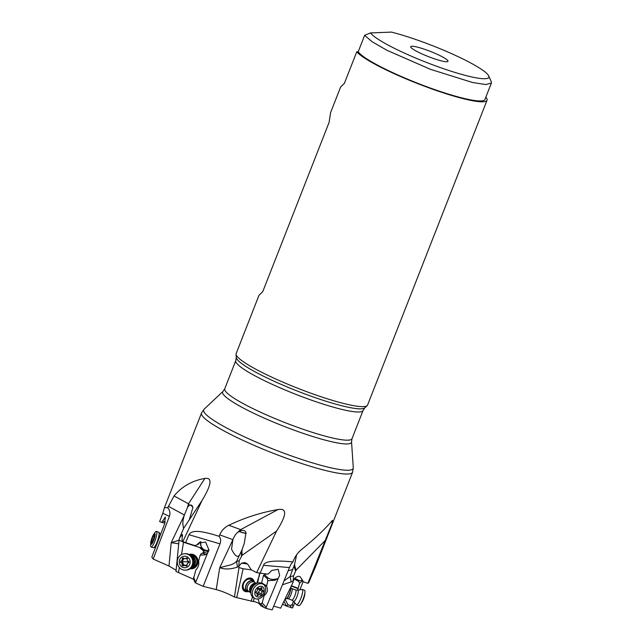 <?xml version="1.0" encoding="UTF-8"?>
<svg xmlns="http://www.w3.org/2000/svg" width="642" height="642" viewBox="0 0 642 642"><rect width="100%" height="100%" fill="white"/><g stroke="black" fill="none" stroke-linecap="round" stroke-linejoin="round"><path stroke-width="0.96" d="M199.734 542.129L198.587 544.127L195.385 545.507A5.553 5.24 85.7 0 0 194.213 545.411L182.801 541.696L182.007 539.962L182.448 534.481L181.004 535.613L179.198 538.863L183.644 528.342L202.078 500.415C211.587 484.63 212.518 477.311 204.886 478.442C192.239 480.593 181.959 486.427 174.054 495.937L167.747 507.734L164.456 507.613L162.803 513.319L169.416 516.312L153.205 559.046L168.974 566.035L171.205 542.667L178.998 540.227M189.912 554.945A6.669 6.284 85.7 0 1 197.335 562.97A6.669 6.284 85.7 0 1 190.915 568.138M190.65 555.499L190.818 555.49A6.003 5.658 85.7 0 1 196.861 562.448A6.003 5.658 85.7 0 1 191.725 567.456L191.557 567.472M190.578 554.174A7.335 6.91 -94.3 0 0 189.101 554.471M190.184 568.724A7.335 6.91 -94.3 0 0 191.035 568.812A7.335 6.91 -94.3 0 0 191.693 568.796M189.069 554.455A7.335 6.91 85.7 0 1 190.522 554.174A7.335 6.91 85.7 0 1 191.236 554.158A7.335 6.91 85.7 0 1 197.993 561.341A7.335 6.91 85.7 0 1 191.637 568.804A7.335 6.91 85.7 0 1 190.931 568.82A7.335 6.91 85.7 0 1 190.152 568.748M179.198 538.863L175.996 571.452L193.627 579.309M178.661 543.798L171.205 542.667L184.31 515.229C183.042 519.258 182.601 522.46 182.978 524.835L183.524 528.551M176.117 570.208L168.974 566.035M199.839 542.073L200.432 542.273L201.347 548.043L183.54 542.257L179.014 540.115M183.54 542.257L181.477 554.6M179.319 567.48L178.46 572.584M207.045 553.356L205.095 554.832L207.422 553.468L209.003 550.074L205.617 542.105L198.434 543.116L197.351 544.601L195.385 545.507M193.499 578.835L195.866 569.855C198.33 567.52 199.253 564.47 198.643 560.715L200.208 555.129L201.187 553.661L202.222 553.179L205.592 554.078M200.208 555.129L205.095 554.832M202.222 553.179L208.562 551.309M193.37 578.731L195.168 582.695M195.16 582.495L195.457 582.904L207.422 553.468M200.834 541.639A6.669 6.38 -135.3 0 0 208.963 550.226M200.432 542.273L200.537 541.744M198.587 544.127L197.351 544.601M201.347 548.043L204.188 550.587L208.867 550.531M203.305 552.714L203.594 551.013L199.959 547.883M203.594 551.013L204.028 550.964L203.771 552.513M258.983 295.344L262.795 291.556L329.097 122.381L330.606 112.591L340.613 87.047L344.393 83.34L356.767 51.785A70.572 9.823 21.4 0 0 398.048 75.419A70.572 9.823 21.4 0 0 487.037 100.24A70.572 9.823 21.4 0 0 485.858 97.151M411.915 46.256A20.006 2.785 -158.6 0 1 433.952 52.861A20.006 2.785 -158.6 0 1 447.843 61.48A20.006 2.785 -158.6 0 1 446.808 61.736A20.006 2.785 -158.6 0 1 426.256 55.75A20.006 2.785 -158.6 0 1 410.711 46.93A20.006 2.785 -158.6 0 1 411.915 46.256M370.506 32.935A63.903 8.892 21.4 0 0 436.592 66.238A63.903 8.892 21.4 0 0 488.722 75.916A63.903 8.892 21.4 0 0 452.393 54.024A63.903 8.892 21.4 0 0 391.411 32.1L370.506 32.935L364.64 35.326L358.22 51.721A68.349 9.51 -158.6 0 0 424.033 85.715A68.349 9.51 -158.6 0 0 484.967 99.43L491.387 83.035L485.866 84.551L472.528 82.505L430.453 69.32L386.974 50.309L372.095 41.73L364.64 35.326M487.037 100.24L367.569 405.078A70.572 9.823 -158.6 0 1 367.192 405.616A70.572 9.823 -158.6 0 1 278.58 380.257A70.572 9.823 -158.6 0 1 236.063 354.232A70.572 9.823 -158.6 0 1 236.16 353.573L259.015 295.264M356.767 51.785L358.22 51.721M491.226 81.534L491.363 83.019M246.801 591.017A6.669 4.855 -58.9 0 1 245.621 590.905A6.669 4.855 -58.9 0 1 243.27 583.57A6.669 4.855 -58.9 0 1 250.54 578.667A6.669 4.855 -58.9 0 1 252.996 580.737M245.725 590.207A6.003 4.374 -58.9 0 1 244.843 589.837A6.003 4.374 -58.9 0 1 243.88 583.016A6.003 4.374 -58.9 0 1 250.155 579.188A6.003 4.374 -58.9 0 1 251.038 579.557L253.462 581.018A6.003 4.374 121.1 0 0 250.878 580.625A6.003 4.374 121.1 0 0 245.886 585.48A6.003 4.374 121.1 0 0 247.266 591.298A6.003 4.374 121.1 0 0 249.208 591.772M244.393 591.121A7.335 5.345 121.1 0 0 247.451 591.547A7.335 5.345 121.1 0 0 247.66 591.499M253.823 581.275A7.335 5.345 121.1 0 0 251.961 578.562M247.924 591.603A7.335 5.345 -58.9 0 1 247.643 591.659A7.335 5.345 -58.9 0 1 244.49 591.186A7.335 5.345 -58.9 0 1 242.804 584.076A7.335 5.345 -58.9 0 1 248.903 578.137A7.335 5.345 -58.9 0 1 252.065 578.619A7.335 5.345 -58.9 0 1 254.031 581.459M277.48 578.779L274.599 579.253L274.904 580.28L277.777 578.57M278.042 578.875L265.788 608.295L260.716 605.695L259.336 603.167L260.949 603.905L262.177 602.806L264.239 595.383C267.393 593.023 268.171 589.974 266.582 586.242L267.834 580.657L267.241 578.651L268.147 578.001C270.362 579.325 272.513 579.742 274.599 579.253M267.834 580.657L274.904 580.28M264.239 595.383L263.702 595.062M266.582 586.242L261.543 583.193L263.501 575.328L267.241 578.651M268.147 578.001L264.504 574.67L263.501 575.328M258.068 598.962L259.336 603.167M278.323 578.129L279.631 575.449L278.179 569.293L271.694 570.473L268.276 573.964A5.553 4.045 -58.9 0 0 267.281 574.108L256.623 572.624L251.215 569.735L247.652 564.085L245.027 562.569L241.504 563.17L238.808 566.228L239.161 560.779L242.074 555.314L276.566 531.07C286.83 514.996 287.295 507.83 277.962 509.571C261.31 512.356 244.939 517.588 228.849 525.276C224.612 527.315 221.57 530.501 219.733 534.842L219.131 536.311C220.808 538.413 221.089 540.925 219.981 543.854L203.185 586.331L216.218 589.613C221.105 590.841 227.188 593.296 234.458 596.988L238.993 567.552L243.133 568.74L236.713 597.606L253.357 601.594L254.152 598.047M251.536 569.903L243.133 568.74M237.444 567.071C230.751 569.374 224.844 569.582 219.716 567.697L227.886 565.562C231.224 565.032 234.121 563.644 236.569 561.405L237.444 567.071L238.808 566.372L238.993 567.552M259.577 573.386L257.594 583.064M259.809 573.442L259.031 576.949M266.101 574.004L264.504 574.67M294.18 566.268L294.887 566.116L294.598 564.27L290.064 576.612L284.061 580.785M293.53 575.898L293.105 581.179L291.211 581.885L290.064 576.612L293.53 575.898L296.058 570.192L325.229 540.444L331.914 523.896L332.524 520.301L331.433 521.489C324.483 529.634 314.476 539.023 301.411 549.656C297.984 552.481 295.352 556.068 293.498 560.426L292.904 561.902C274.311 560.105 264.512 561.244 263.509 565.329L289.454 567.552C290.641 564.695 291.789 562.809 292.904 561.902M294.887 566.116L296.058 570.192M295.561 570.987L294.1 566.541M297.671 590.223L299.573 583.257L298.546 581.331L298.739 580.36C300.271 581.058 301.435 580.817 302.23 579.638M299.573 583.257L302.711 580.665M297.824 588.537L291.235 586.082M298.546 581.331L294.148 578.948M298.739 580.36L294.79 578.225M285.69 598.448L285.249 599.716L284.727 599.668M282.52 604.266L286.476 606.064L288.009 604.788L290.505 605.502L292.311 604.451L293.458 601.113M285.249 599.716L288.009 604.788M286.476 606.064L292.527 608.006L294.75 602.694M299.878 589.821L303.209 581.459M367.192 405.616L364.833 407.847A69.184 9.63 -158.6 0 1 278.026 383.009A69.184 9.63 -158.6 0 1 277.962 382.985A69.184 9.63 -158.6 0 1 236.288 357.474L235.799 360.595A68.349 9.51 21.4 0 0 276.879 386.436A68.349 9.51 21.4 0 0 276.943 386.468A68.349 9.51 21.4 0 0 363.067 410.479L352.025 438.655A68.349 9.51 -158.6 0 1 265.836 414.62A68.349 9.51 -158.6 0 1 224.748 388.779L222.991 391.403A69.184 9.63 21.4 0 0 264.207 418.094A69.184 9.63 21.4 0 0 351.535 441.784L353.285 467.713A80.298 11.179 -158.6 0 1 251.929 440.219A80.298 11.179 -158.6 0 1 251.865 440.187A80.298 11.179 -158.6 0 1 204.084 409.243L201.524 413.023A81.125 11.291 21.4 0 0 250.236 443.662A81.125 11.291 21.4 0 0 250.292 443.694A81.125 11.291 21.4 0 0 352.594 472.223L315.527 566.814L308.617 582.848L307.855 583.345L303.401 581.764L300.544 577.222C299.501 575.914 297.8 576.051 295.44 577.648L293.137 581.058M291.211 581.885L282.432 584.774M293.105 581.179L293.097 582.198L280.658 608.159L273.717 606.112M307.855 583.345L325.229 540.444M296.644 554.76L294.598 564.27M288.146 570.77L292.816 569.494M246.127 533.205A5.553 1.324 18.5 0 1 239.249 531.327M239.129 531.391A6.003 1.428 -161.5 0 0 246.151 533.374M241.368 551.398L241.994 551.309L242.106 549.496L236.569 561.405L239.161 560.779M241.994 551.309L242.074 555.314M241.48 556.036L241.256 551.655M219.733 534.842L232.894 539.673L231.553 549.151C235.036 556.301 237.789 558.091 239.811 554.519M232.894 539.673C234.145 536.343 235.783 533.879 237.797 532.298L241.039 530.621C243.647 530.003 245.3 530.693 245.998 532.691L244.225 543.549L242.106 549.496M241.039 530.621L240.678 529.618A22.229 15.079 -69.9 0 0 237.797 532.298M256.623 572.624L276.566 531.07M234.458 596.988L236.713 597.606M258.774 576.989L256.808 583.281M252.531 596.948L251.191 601.249M253.357 601.594C253.373 600.8 261.599 604.242 259.328 604.098L259.416 603.311M259.328 604.098L260.227 604.796M259.97 573.483L263.509 565.329M265.788 608.295L272.176 609.9L289.454 567.552M185.482 542.835L188.957 534.706C191.019 531.416 195.401 529.273 214.556 534.882L219.131 536.311M195.457 582.904L203.185 586.331M182.801 541.696L202.078 500.415M168.332 506.265L184.39 515.004L187.576 507.124L189.462 505.23C191.188 504.564 192.335 505.326 192.921 507.509L189.221 520.004M190.546 504.981A6.003 0.578 -141.3 0 0 192.825 507.1M204.886 478.442L188.483 503.785L189.478 505.222M167.747 507.734C169.897 510.342 170.459 513.199 169.416 516.312M192.809 507.028A5.553 0.53 38.7 0 1 190.658 504.981M161.487 522.387L163.1 522.74L161.8 522.267A5.553 1.18 108.9 0 0 161.487 522.387L159.625 521.545L162.803 513.319M163.1 522.74L164.89 523.078M165.195 522.042L162.619 521.063L161.8 522.267M153.205 559.046L151.865 557.224L152.202 556.084L164.561 524.097L165.387 516.987L162.619 521.063M191.725 567.271A6.003 5.658 -94.3 0 0 190.843 555.675M184.382 553.749L185.201 553.685A8.226 7.752 85.7 0 1 185.987 553.669A8.226 7.752 85.7 0 1 193.571 561.718A8.226 7.752 85.7 0 1 186.445 570.088L185.626 570.152A8.226 7.752 -94.3 0 0 192.76 562.207A8.226 7.752 -94.3 0 0 185.177 553.733A8.226 7.752 -94.3 0 0 184.382 553.749A8.226 7.752 -94.3 0 0 177.256 561.694A8.226 7.752 -94.3 0 0 184.832 570.168A8.226 7.752 -94.3 0 0 185.626 570.152M183.933 558.436L182.055 561.71L184.519 565.835M187.713 558.083L186.613 558.564M186.132 565.112L187.175 565.297M184.639 565.241A1.798 1.693 -94.3 0 0 183.427 565.73A0.819 0.778 85.7 0 1 182.143 564.896A1.798 1.693 -94.3 0 0 180.988 562.649A0.819 0.778 85.7 0 1 181.02 561.052A1.798 1.693 -94.3 0 0 182.272 558.885A0.819 0.778 85.7 0 1 183.588 558.131A1.798 1.693 -94.3 0 0 185.987 558.211A0.819 0.778 85.7 0 1 187.271 559.046A1.798 1.693 -94.3 0 0 188.435 561.301A0.819 0.778 85.7 0 1 188.395 562.89A1.798 1.693 -94.3 0 0 187.151 565.056A0.819 0.778 85.7 0 1 185.835 565.811A1.798 1.693 -94.3 0 0 184.639 565.241M179.262 561.79A5.778 5.449 -94.3 0 0 184.591 567.745A5.778 5.449 -94.3 0 0 190.16 562.151A5.778 5.449 -94.3 0 0 184.832 556.197A5.778 5.449 -94.3 0 0 179.262 561.79M156.399 531.407L158.654 532.178A8.226 1.741 108.9 0 1 158.847 532.314A8.226 1.741 108.9 0 1 157.772 540.155A8.226 1.741 108.9 0 1 153.751 547.674A8.226 1.741 108.9 0 1 153.558 547.746A8.226 1.741 108.9 0 1 153.326 547.738L151.071 546.968A8.226 1.741 -71.1 0 0 151.496 546.904A8.226 1.741 -71.1 0 0 155.926 538.036A8.226 1.741 -71.1 0 0 156.399 531.407A8.226 1.741 -71.1 0 0 155.974 531.472A8.226 1.741 -71.1 0 0 154.891 532.603L153.719 534.28A5.778 1.228 -71.1 0 0 151.368 539.713A5.778 1.228 -71.1 0 0 150.718 543.06A5.778 1.228 -71.1 0 0 151.335 544.328A5.778 1.228 -71.1 0 0 154.457 538.092A5.778 1.228 -71.1 0 0 154.481 533.478A5.778 1.228 -71.1 0 0 153.719 534.28M152.018 541.968L151.271 542.971L152.082 538.71L153.518 535.372L153.799 535.837L154.553 534.842L153.743 539.095L152.306 542.442L152.018 541.968M150.718 543.06L150.613 545.09A8.226 1.741 -71.1 0 0 151.071 546.968M290.521 587.574A6.003 1.292 110.4 0 1 290.649 588.289A6.003 1.292 110.4 0 1 289.028 594.492A6.003 1.292 110.4 0 1 286.316 598.633A6.003 1.292 110.4 0 1 286.147 598.617L285.369 598.328M302.735 590.704A8.226 1.774 -69.6 0 0 302.286 589.436A8.226 1.774 -69.6 0 0 302.053 589.42L297.808 590.199A5.995 1.292 -69.6 0 1 298.305 591.138A5.995 1.292 -69.6 0 1 296.395 598.015A5.995 1.292 -69.6 0 1 293.667 601.353L296.371 604.716A8.226 1.774 -69.6 0 0 296.564 604.86A8.226 1.774 -69.6 0 0 300.312 599.676A8.226 1.774 -69.6 0 0 302.735 590.704M302.286 589.436L304.525 590.271A8.226 1.774 110.4 0 1 304.974 591.539A8.226 1.774 110.4 0 1 304.942 592.221L304.781 594.235A5.778 1.244 110.4 0 1 302.518 601.289A5.778 1.244 110.4 0 1 301.588 602.854L300.392 604.483A8.226 1.774 110.4 0 1 298.803 605.687L296.564 604.86M304.942 592.221A8.226 1.774 110.4 0 1 301.724 602.26A8.226 1.774 110.4 0 1 300.392 604.483M254.786 582.519A6.003 4.374 121.1 0 0 253.462 581.018M254.722 598.392L253.293 597.525A8.226 5.995 -58.9 0 1 251.03 594.139A8.226 5.995 -58.9 0 1 257.731 583.024A8.226 5.995 -58.9 0 1 258.245 582.904A8.226 5.995 -58.9 0 1 261.784 583.434L263.212 584.3A8.226 5.995 121.1 0 0 259.673 583.763A8.226 5.995 121.1 0 0 252.346 592.654A8.226 5.995 121.1 0 0 254.722 598.392A8.226 5.995 121.1 0 0 258.261 598.922A8.226 5.995 121.1 0 0 265.595 590.038A8.226 5.995 121.1 0 0 263.212 584.3M257.153 593.128L257.747 593.344L260.283 589.204L259.689 588.473M255.949 592.718L256.92 592.943M259.207 594.677A1.798 1.308 121.1 0 0 258.14 595.367A0.819 0.602 -58.9 0 1 257.097 594.853A1.798 1.308 121.1 0 0 256.672 593.152A1.798 1.308 121.1 0 0 256.254 593.015A0.819 0.602 -58.9 0 1 256.391 591.555A1.798 1.308 121.1 0 0 257.611 589.308A0.819 0.602 -58.9 0 1 258.79 588.361A1.798 1.308 121.1 0 0 258.999 588.529A1.798 1.308 121.1 0 0 259.769 588.642A1.798 1.308 121.1 0 0 260.845 587.952A0.819 0.602 -58.9 0 1 261.888 588.465A1.798 1.308 121.1 0 0 262.313 590.167A1.798 1.308 121.1 0 0 262.722 590.303A0.819 0.602 -58.9 0 1 262.586 591.764A1.798 1.308 121.1 0 0 261.374 594.01A0.819 0.602 -58.9 0 1 260.195 594.957A1.798 1.308 121.1 0 0 259.986 594.789A1.798 1.308 121.1 0 0 259.207 594.677M254.834 592.582A5.778 4.213 121.1 0 0 258.999 596.988A5.778 4.213 121.1 0 0 264.143 590.736A5.778 4.213 121.1 0 0 259.986 586.331A5.778 4.213 121.1 0 0 254.834 592.582M195.521 581.692L193.515 577.278M181.004 535.613L182.553 536.142M236.288 357.474L236.063 354.232M263.445 595.415L263.982 595.736M266.526 585.793L261.591 582.816M265.924 607.172L262.177 602.806M241.504 563.17L247.611 564.021M297.888 588.168L291.396 585.753M286.517 606.032L283.949 601.297M293.017 607.043L292.311 604.451M232.813 539.89L219.716 567.697L216.218 589.613M277.962 509.571L240.678 529.618L228.849 525.276M260.949 603.905L264.055 607.525M290.505 605.502L291.091 607.645M188.957 534.706L219.981 543.854M187.576 507.124A22.229 6.348 -61.4 0 0 188.483 503.785L174.054 495.937M182.055 561.71L188.973 561.902M185.835 565.811L187.039 565.722M182.143 564.896L183.869 564.759M180.988 562.649L182.713 562.512M181.02 561.052L182.745 560.923M182.272 558.885L183.997 558.757M185.987 558.211L186.974 558.139M192.191 557.264A5.401 5.088 85.7 0 1 192.817 565.498M191.894 567.055A5.874 5.537 -94.3 0 0 191.051 555.868M151.648 540.203L152.989 540.66M152.082 538.71L153.631 539.24M153.021 536.455L154.136 536.832M297.808 590.199L295.737 590.014A5.401 1.164 110.4 0 1 296.034 590.849A5.401 1.164 110.4 0 1 294.445 596.739A5.401 1.164 110.4 0 1 291.974 600.142L288.178 598.729A5.401 1.164 -69.6 0 0 290.633 595.359A5.401 1.164 -69.6 0 0 292.23 589.476A5.401 1.164 -69.6 0 0 292.23 589.436A5.401 1.164 -69.6 0 0 291.933 588.61L290.609 587.655A5.874 1.268 110.4 0 1 290.794 588.465A5.874 1.268 110.4 0 1 290.794 588.497A5.874 1.268 110.4 0 1 289.197 594.564A5.874 1.268 110.4 0 1 286.549 598.585A5.874 1.268 110.4 0 1 286.436 598.593M257.603 589.268A9.092 3.435 -174.7 0 1 260.283 589.204M258.14 595.367L257.121 594.757M261.888 588.465L260.909 587.879M259.553 589.934L262.586 591.764M261.374 594.01L258.333 592.181M251.03 594.139L250.532 591.788A5.995 4.366 -58.9 0 1 255.42 583.682L255.42 583.682A5.995 4.366 -58.9 0 1 255.42 583.674M256.214 583.45A5.401 3.932 121.1 0 0 254.433 583.353A5.401 3.932 121.1 0 0 250.075 587.342A5.401 3.932 121.1 0 0 250.701 592.598M250.725 592.678L248.743 591.491A5.401 3.932 -58.9 0 1 247.491 586.282A5.401 3.932 -58.9 0 1 251.945 581.893A5.401 3.932 -58.9 0 1 251.993 581.885A5.401 3.932 -58.9 0 1 254.32 582.238L256.294 583.426M254.722 582.479A5.874 4.285 121.1 0 0 250.99 580.817A5.874 4.285 121.1 0 0 250.934 580.825A5.874 4.285 121.1 0 0 245.814 586.716A5.874 4.285 121.1 0 0 249.144 591.731M488.722 75.916L491.242 81.542M364.833 407.847L363.067 410.479M235.799 360.595L224.748 388.779M352.025 438.655L351.535 441.784M222.991 391.403L204.084 409.243M352.594 472.223L353.285 467.713M201.524 413.023L164.456 507.605M186.3 565.104L184.471 565.241M186.766 558.564L184.952 558.701M160.572 534.353L158.847 532.314M152.539 542.105L152.114 541.96M154.321 536.062L153.711 535.853M155.581 547.321L153.558 547.746M293.667 601.353L291.974 600.142M295.737 590.014L291.933 588.61M288.178 598.729L286.316 598.633M256.864 592.911L259.986 594.789M255.853 592.662L256.672 593.152M258.477 588.216L258.999 588.529M259.785 588.642L262.313 590.167M255.677 583.618L257.731 583.024M247.266 591.298L244.843 589.837"/></g></svg>
